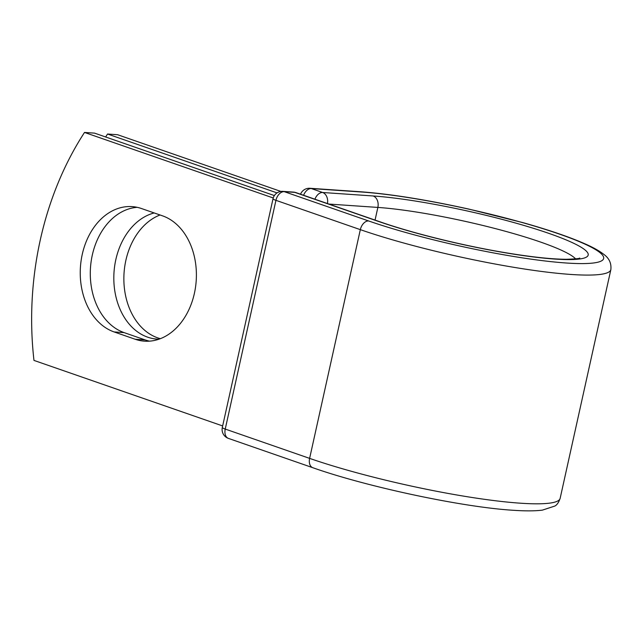 <?xml version="1.0" encoding="UTF-8"?>
<svg xmlns="http://www.w3.org/2000/svg" width="643" height="643" viewBox="0 0 643 643"><rect width="100%" height="100%" fill="white"/><g stroke="black" fill="none" stroke-linecap="round" stroke-linejoin="round"><path stroke-width="0.96" d="M82.248 254.419A63.761 47.453 -86.1 0 0 114.1 331.933L135.183 339.255A63.761 47.453 -86.1 0 0 144.49 341.168A63.761 47.453 -86.1 0 0 195.528 287.132A63.761 47.453 -86.1 0 0 162.542 215.847L141.46 208.525A63.761 47.453 -86.1 0 0 132.153 206.612A63.761 47.453 -86.1 0 0 82.248 254.419M137.152 207.319A63.761 47.453 -86.1 0 0 92.295 255.11A63.761 47.453 -86.1 0 0 124.147 332.624L145.23 339.946A63.761 47.453 -86.1 0 0 149.538 341.152M160.356 338.676A63.761 47.453 93.9 0 1 125.867 260.351A63.761 47.453 93.9 0 1 160.051 214.979M159.014 339.166A63.761 47.453 93.9 0 1 156.972 339.086A63.761 47.453 93.9 0 1 115.82 259.659A63.761 47.453 93.9 0 1 154.191 212.946M105.645 136.983A274.85 204.522 -86.1 0 1 107.542 134.025L277.053 192.892M107.542 134.025L117.589 134.717L280.911 191.437M222.655 425.939L33.975 360.41A274.85 204.522 93.9 0 1 84.514 132.442L94.561 133.133L274.36 195.576M273.227 197.98L84.514 132.442M124.147 332.624L114.1 331.933M375.054 220.091L377.859 207.424A9.42 7.009 -86.1 0 0 373.149 195.97A127.218 16.863 12.5 0 1 548.768 233.345A127.218 16.863 12.5 0 1 554.821 259.065A127.218 16.863 12.5 0 1 379.201 221.682A9.42 6.173 109.2 0 1 380.27 221.899L295.884 192.595A9.42 6.173 109.2 0 0 294.815 192.378L284.246 191.654A9.42 6.173 109.2 0 0 275.943 200.335L360.329 229.647L309.621 458.379A152.504 20.214 12.5 0 0 468.602 496.943A152.504 20.214 12.5 0 0 560.141 498.373L610.85 269.642A152.504 20.214 12.5 0 1 519.311 268.211A152.504 20.214 12.5 0 1 360.329 229.647A9.42 6.173 109.2 0 1 368.632 220.959A143.076 18.968 12.5 0 0 566.145 262.995A143.076 18.968 12.5 0 0 559.338 234.068A143.076 18.968 12.5 0 0 361.824 192.032A9.42 7.009 -86.1 0 0 360.45 191.751L309.95 188.278A9.42 7.009 93.9 0 1 311.325 188.56L322.649 192.498A9.42 7.009 93.9 0 1 327.44 203.55M361.824 192.032L311.325 188.56A9.42 6.173 -70.8 0 0 303.609 195.279M575.606 258.872A117.79 15.617 12.5 0 0 495.649 228.675A117.79 15.617 12.5 0 0 377.859 207.424L328.886 204.056M373.149 195.97L322.649 192.498A9.42 6.173 -70.8 0 0 314.933 199.209M368.632 220.959L284.246 191.654A9.42 7.009 -86.1 0 0 282.872 191.373A9.42 9.42 0 0 0 273.026 198.727A9.42 1.246 -167.5 0 0 275.943 200.335L225.235 429.066L309.621 458.379A9.42 6.173 109.2 0 0 312.811 467.71C367.627 487.097 464.101 507.536 514.4 510.349C525.942 511.105 535.265 511.032 542.379 510.132L554.845 506.049C556.942 505.012 558.711 502.448 560.141 498.373M379.201 221.682L294.815 192.378A9.42 7.009 -86.1 0 0 293.441 192.096L282.872 191.373M273.026 198.727L222.317 427.458A9.42 1.246 -167.5 0 0 225.235 429.066A9.42 6.173 109.2 0 0 228.426 438.397L312.811 467.71M145.23 339.946L135.183 339.255M610.85 269.642C611.533 263.3 609.154 258.189 603.713 254.298C599.823 251.26 594.574 248.222 587.975 245.184C572.399 238.006 550.81 230.507 523.201 222.711L468.578 209.023C426.277 199.724 390.237 193.969 360.45 191.751M380.27 221.899C411.89 232.967 460.854 245.128 502.472 252.209C529.8 256.846 551.107 259.201 566.403 259.29C575.557 258.96 580.01 258.534 579.745 258.028M309.95 188.278A9.42 9.42 0 0 0 300.538 194.21M295.884 192.595A9.42 9.42 0 0 0 293.441 192.096M222.317 427.458A9.42 9.42 0 0 0 228.426 438.397"/></g></svg>
